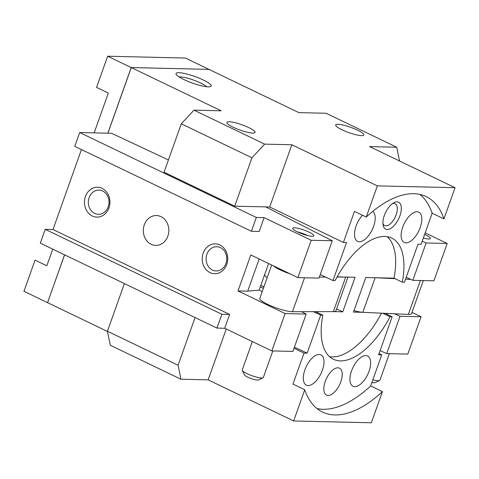 <?xml version="1.0" encoding="UTF-8"?>
<svg xmlns="http://www.w3.org/2000/svg" width="479" height="479" viewBox="0 0 479 479"><rect width="100%" height="100%" fill="white"/><g stroke="black" fill="none" stroke-linecap="round" stroke-linejoin="round"><path stroke-width="0.72" d="M206.575 86.723A15.442 2.892 19.6 0 0 194.767 80.502A15.442 2.892 19.6 0 0 180.379 76.921A15.442 2.892 19.6 0 0 179.188 76.975M178.901 72.7A18.681 3.503 -160.4 0 1 200.827 78.861A18.681 3.503 -160.4 0 1 210.67 86.555A18.681 3.503 -160.4 0 1 208.341 86.855A18.681 3.503 -160.4 0 1 189.618 82.017A18.681 3.503 -160.4 0 1 176.122 74.257A18.681 3.503 -160.4 0 1 178.901 72.7M322.391 370.231A16.813 8.155 -64.3 0 1 306.368 385.176A16.813 8.155 -64.3 0 1 304.907 369.818A16.813 8.155 -64.3 0 1 320.936 354.873A16.813 8.155 -64.3 0 1 322.391 370.231M369.016 371.327A16.813 8.155 -64.3 0 1 352.987 386.272A16.813 8.155 -64.3 0 1 351.532 370.914A16.813 8.155 -64.3 0 1 367.555 355.969A16.813 8.155 -64.3 0 1 369.016 371.327M420.227 227.507A16.813 8.155 -64.3 0 1 404.198 242.458A16.813 8.155 -64.3 0 1 402.743 227.1A16.813 8.155 -64.3 0 1 418.766 212.149A16.813 8.155 -64.3 0 1 420.227 227.507M372.722 211.401A16.813 8.155 -64.3 0 1 373.602 226.411A16.813 8.155 -64.3 0 1 357.574 241.362A16.813 8.155 -64.3 0 1 356.119 226.004A16.813 8.155 -64.3 0 1 362.441 215.227M337.946 367.806A14.945 7.251 -64.3 0 1 339.497 368.165A14.945 7.251 -64.3 0 1 340.216 383.308A14.945 7.251 -64.3 0 1 328.097 395.462A14.945 7.251 -64.3 0 1 326.546 395.103A14.945 7.251 -64.3 0 1 325.828 379.967A14.945 7.251 -64.3 0 1 337.946 367.806M233.207 127.234A14.945 2.802 -160.4 0 1 226.896 122.402A14.945 2.802 -160.4 0 1 248.745 127.6A14.945 2.802 -160.4 0 1 255.056 132.432A14.945 2.802 -160.4 0 1 233.207 127.234M341.994 129.791A14.945 2.802 -160.4 0 1 335.683 124.959A14.945 2.802 -160.4 0 1 357.532 130.156A14.945 2.802 -160.4 0 1 363.842 134.982A14.945 2.802 -160.4 0 1 341.994 129.791M382.697 313.23L390.002 316.739A67.246 32.626 -64.3 0 1 333.432 359.274A67.246 32.626 -64.3 0 1 322.822 315.164L315.517 311.649M263.911 286.837L260.821 285.358M382.925 223.537A12.113 5.874 115.7 0 0 384.631 225.537A12.113 5.874 115.7 0 0 385.888 225.831A12.113 5.874 115.7 0 0 395.708 215.975A12.113 5.874 115.7 0 0 395.127 203.707A12.113 5.874 115.7 0 0 393.87 203.413A12.113 5.874 115.7 0 0 392.499 203.617M397.037 201.863A14.945 7.251 -64.3 0 1 399.881 215.873A14.945 7.251 -64.3 0 1 387.188 229.525A14.945 7.251 -64.3 0 1 383.098 225.154A14.945 7.251 -64.3 0 1 393.87 202.743A14.945 7.251 -64.3 0 1 397.037 201.863M131.228 67.611L107.877 133.192M107.482 331.462L47.565 302.656L64.587 254.84L47.595 302.572M131.27 67.569L221.184 110.799L193.989 110.158L264.653 144.131L291.849 144.766L377.344 185.87L455.05 187.696L369.549 146.592L396.75 147.233L326.085 113.26L298.89 112.625L208.976 69.395L131.27 67.569L107.907 133.192M47.571 302.626L64.533 254.81M107.835 133.186L131.216 67.545L208.91 69.395M208.916 69.365L185.361 58.043L107.661 56.217L131.216 67.545M52.756 249.146L46.828 265.785L35.057 260.121L23.95 291.304L47.505 302.626M107.661 56.217L96.554 87.4L108.332 93.064L94.159 132.869M291.849 144.766L269.689 206.994L343.413 242.44L346.539 242.512L332.995 280.538L335.132 280.592A67.246 32.626 -64.3 0 1 391.702 238.057A67.246 32.626 -64.3 0 1 402.312 282.167L404.45 282.215L417.987 244.188L421.113 244.26L432.172 213.215A119.552 58.007 115.7 0 0 419.921 194.438M379.033 353.598L381.721 354.891L378.596 354.819L392.139 316.787L385.164 313.344M313.296 311.655L320.685 315.11L307.141 353.143L294.399 347.179M260.289 286.849L263.39 288.298M332.995 280.538L320.253 274.575M392.139 316.787L390.002 316.739M455.05 187.696L443.943 218.879L432.172 213.215M381.721 354.891L370.668 385.936L382.446 391.6L371.339 422.783L293.639 420.957L208.137 379.853L226.244 329.001M402.312 282.167L394.019 278.179A67.246 32.626 115.7 0 0 387.266 236.668M316.984 408.557A119.552 58.007 115.7 0 0 370.668 385.936L382.446 391.6A119.552 58.007 -64.3 0 1 322.547 412.072A119.552 58.007 -64.3 0 1 304.74 389.774L292.962 384.11L304.015 353.065L294.016 348.257M292.962 384.11L304.74 389.774L293.639 420.957M343.413 242.44L354.466 211.395L366.243 217.053A119.552 58.007 -64.3 0 1 426.142 196.582A119.552 58.007 -64.3 0 1 443.943 218.879L443.943 218.879M377.344 185.87L366.243 217.053L354.466 211.395M322.822 315.164L320.685 315.11M307.141 353.143L304.015 353.065M264.653 144.131L251.954 157.777L234.722 206.174L164.063 172.206L181.296 123.804L193.989 110.158M251.954 157.777L181.296 123.804M195.061 317.565L178.092 365.202L107.434 331.234L124.396 283.592M178.092 365.202L180.942 379.212L110.284 345.245L107.434 331.234M399.546 161.01L396.75 147.233M180.942 379.212L208.137 379.853M234.722 206.174L269.689 206.994M267.174 277.664A22.417 10.873 -64.3 0 1 264.594 274.76M96.554 87.4L108.332 93.064M46.828 265.785L35.057 260.121M206.892 254.241A12.113 10.346 -88.7 0 0 216.155 270.94A12.113 10.346 -88.7 0 0 225.98 263.42A12.113 10.346 -88.7 0 0 216.724 246.721A12.113 10.346 -88.7 0 0 206.892 254.241M226.741 264.456A14.945 12.765 91.3 0 1 210.042 272.623A14.945 12.765 91.3 0 1 203.186 253.134A14.945 12.765 91.3 0 1 219.891 244.967A14.945 12.765 91.3 0 1 226.741 264.456M89.124 197.623A12.113 10.346 -88.7 0 0 98.387 214.323A12.113 10.346 -88.7 0 0 108.218 206.802A12.113 10.346 -88.7 0 0 98.955 190.103A12.113 10.346 -88.7 0 0 89.124 197.623M108.972 207.838A14.945 12.765 91.3 0 1 92.273 216.005A14.945 12.765 91.3 0 1 85.424 196.516A14.945 12.765 91.3 0 1 102.123 188.349A14.945 12.765 91.3 0 1 108.972 207.838M151.16 244.314A14.945 12.765 91.3 0 1 143.604 227.453A14.945 12.765 91.3 0 1 156.429 215.55A14.945 12.765 91.3 0 1 161.004 216.658A14.945 12.765 91.3 0 1 168.56 233.518A14.945 12.765 91.3 0 1 155.729 245.428A14.945 12.765 91.3 0 1 151.16 244.314M297.429 231.884A11.209 2.102 -160.4 0 1 292.699 228.255A11.209 2.102 -160.4 0 1 309.087 232.153A11.209 2.102 -160.4 0 1 313.817 235.776A11.209 2.102 -160.4 0 1 297.429 231.884M307.781 235.578A11.209 2.102 19.6 0 0 297.507 231.92M252.355 341.557L242.224 370.004A11.209 2.102 19.6 0 0 242.284 370.447A11.209 2.102 19.6 0 0 250.385 375.105A11.209 2.102 19.6 0 0 261.618 378.009A11.209 2.102 19.6 0 0 263.013 377.829A11.209 2.102 19.6 0 0 263.342 377.518L272.808 350.933M242.284 370.447L244.553 375.009A7.472 1.401 19.6 0 0 249.954 378.117A7.472 1.401 19.6 0 0 257.445 380.051A7.472 1.401 19.6 0 0 258.373 379.931L263.013 377.829M268.593 263.522L259.121 290.124L247.721 291.154L238.003 290.927L250.81 254.972L297.914 277.616L318.99 278.113L332.288 240.775L265.707 206.904M259.169 258.995L247.721 291.154M259.121 290.124L262.187 291.681M301.495 311.679L306.189 314.068L285.113 313.571L238.003 290.927M168.422 159.956L111.529 133.276L79.682 132.527L256.331 217.454L264.103 217.634L311.212 240.284L297.914 277.616M264.103 217.634L259.181 231.465L251.409 231.279L74.76 146.358L79.682 132.527M229.633 314.434L221.867 314.254L45.212 229.327L40.29 243.158L216.939 328.079L224.711 328.265L229.633 314.434L52.983 229.513L81.448 149.574M224.711 328.265L271.815 350.909L292.897 351.406L306.189 314.068M285.113 313.571L271.815 350.909M311.212 240.284L332.288 240.775M45.212 229.327L52.983 229.513M256.331 217.454L251.409 231.279M221.867 314.254L216.939 328.079M271.683 265.007L259.81 298.351A18.681 3.503 19.6 0 0 272.066 306.326A18.681 3.503 19.6 0 0 292.459 311.697L333.384 311.613A18.681 3.503 19.6 0 0 335.935 310.799L347.934 277.101M273.299 265.785A18.681 3.503 19.6 0 0 290.25 273.934M319.355 277.096L325.606 277.084M337.036 277.06L345.533 277.042M389.367 353.67L379.901 380.254A11.209 2.102 -160.4 0 1 379.572 380.566A11.209 2.102 -160.4 0 1 378.176 380.745A11.209 2.102 -160.4 0 1 372.854 379.793M379.572 380.566L374.931 382.667A7.472 1.401 -160.4 0 1 373.997 382.787A7.472 1.401 -160.4 0 1 371.89 382.499M423.388 237.871A11.209 2.102 -160.4 0 1 424.334 238.314M424.622 234.417A11.209 2.102 -160.4 0 1 425.639 234.89A11.209 2.102 -160.4 0 1 430.37 238.512A11.209 2.102 -160.4 0 1 423.328 238.051M406.198 277.299L412.82 280.317L433.896 280.814L447.194 243.476L426.112 242.979L422.209 241.2M411.994 312.392L421.095 316.769L400.019 316.272L394.546 313.781M400.019 316.272L386.721 353.61L407.797 354.101L421.095 316.769M425.166 232.884L447.194 243.476M412.82 280.317L426.112 242.979M386.721 353.61L380.104 350.592M423.328 280.562L411.557 313.619A18.681 3.503 -160.4 0 1 408.336 314.422L362.831 312.302A18.681 3.503 -160.4 0 1 353.981 310.649M410.784 279.389L405.545 279.143M395.007 278.658L375.32 277.742M363.01 312.314L353.466 312.086L365.776 277.515L394.019 278.179M337.156 276.844L355.077 277.269L342.766 311.835L336.617 308.877M342.766 311.835L333.222 311.613M329.576 356.669A67.246 32.626 115.7 0 0 381.488 313.17M304.536 277.772L292.459 311.697M345.694 277.048L333.384 311.613M408.336 314.422L420.412 280.496M362.831 312.302L375.141 277.736"/></g></svg>
